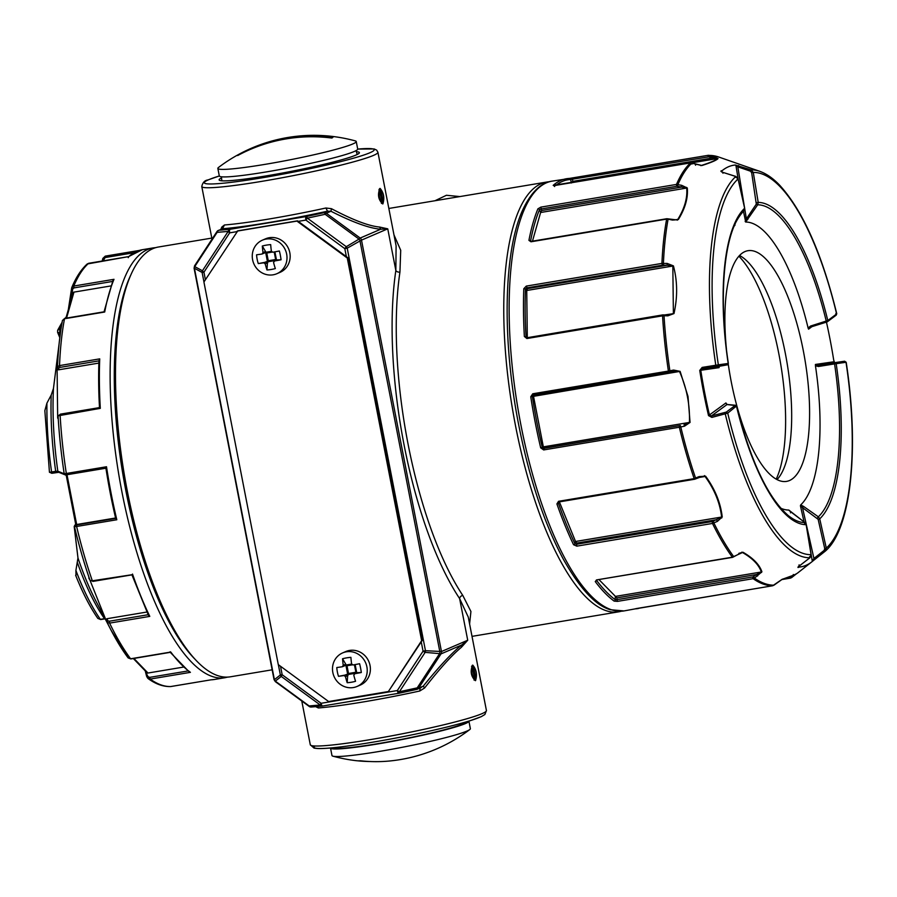 <?xml version="1.0" encoding="UTF-8"?>
<svg xmlns="http://www.w3.org/2000/svg" width="897" height="897" viewBox="0 0 897 897"><rect width="100%" height="100%" fill="white"/><g stroke="black" fill="none" stroke-linecap="round" stroke-linejoin="round"><path stroke-width="1.35" d="M280.526 666.269L282.174 674.746A3.207 0.572 126.2 0 0 281.277 676.439A3.207 2.826 51.8 0 1 280.357 674.97L282.174 674.746L321.115 703.293A3.207 1.043 80.5 0 0 322.64 706.029L398.84 693.28A3.207 1.043 80.5 0 0 398.918 693.258A3.207 0.886 -102.3 0 0 398.986 693.246L398.84 693.28A3.207 1.043 80.5 0 1 397.326 690.544L423.059 651.166L425.458 650.695L347.217 248.166A3.207 1.267 -120.9 0 0 346.298 246.697L307.357 218.15L325.151 214.293A3.207 0.572 -53.8 0 1 326.34 213.239A3.207 3.016 -113.3 0 0 324.052 212.667L306.258 216.536A3.207 0.886 77.7 0 1 307.357 218.15A3.207 0.572 -53.8 0 0 305.877 220.09A3.207 1.043 -99.5 0 1 306.258 216.536L230.047 229.284A3.207 2.601 85 0 0 228.163 231.404L202.43 270.782A3.207 2.691 118.5 0 0 202.117 272.453L203.933 272.217A3.207 0.908 -146.8 0 1 202.43 270.782L194.739 266.6L194.694 265.747L194.739 266.6A3.207 2.691 -61.5 0 0 194.425 268.27L202.117 272.453L203.955 281.938M346.377 256.665L344.818 248.648L347.217 248.166L361.502 240.127A3.207 3.016 66.7 0 0 360.19 238.053L359.002 239.107A3.207 1.267 59.1 0 1 359.921 240.575L439.889 651.973A3.207 1.402 95.1 0 1 439.575 653.644L441.021 653.891A3.207 3.016 66.7 0 0 441.47 651.525L425.458 650.695A3.207 1.402 -84.9 0 1 425.144 652.366L439.575 653.644L417.206 687.876L399.412 691.733L425.144 652.366A3.207 0.908 33.2 0 1 423.059 651.166L421.254 641.893M298.241 221.368L305.877 220.09L344.818 248.648A3.207 0.572 -53.8 0 1 346.298 246.697L359.002 239.107L325.151 214.293A3.207 0.886 -102.3 0 0 324.052 212.667L327.528 211.176L330.959 211.255C352.88 222.344 369.463 228.331 380.72 229.228L387.751 228.836L361.502 240.127L441.47 651.525L467.718 640.234L459.623 598.591L468.279 617.125M236.83 231.65L229.677 232.85A3.207 1.043 -99.5 0 1 230.047 229.284L219.003 230.249L222.49 228.757L224.474 224.979L221.851 227.019L220.819 229.374M205.402 279.741L203.933 272.217L229.677 232.85A3.207 0.908 -146.8 0 1 228.163 231.404L217.119 232.368L194.739 266.6M424.595 687.999L423.261 686.138C439.205 666.449 451.965 652.758 461.551 645.055L467.718 640.234L461.361 647.331C452.144 654.911 439.889 668.467 424.595 687.999L419.774 690.993L420.188 687.898L423.261 686.138L418.641 688.122A3.207 0.908 -146.8 0 1 417.206 687.876A3.207 0.886 77.7 0 1 416.78 689.389L398.986 693.246A3.207 0.886 -102.3 0 0 399.412 691.733A3.207 0.908 33.2 0 1 397.326 690.544L321.115 703.293A3.207 0.572 126.2 0 0 320.218 704.986L309.173 705.95A3.207 0.572 126.2 0 0 309.162 706.421A3.207 3.207 0 0 0 311.337 707.027A3.207 2.601 85 0 0 311.663 706.971M322.584 706.029A3.207 2.601 -95 0 1 322.382 706.062L322.64 706.029A3.207 1.043 80.5 0 0 322.718 706.006L398.75 693.28M275.312 681.126L309.173 705.95A3.207 2.601 85 0 0 311.337 707.027L322.382 706.062A3.207 2.601 -95 0 1 320.218 704.986L281.277 676.439L275.312 681.126A3.207 2.826 -128.2 0 1 274.392 679.668L194.425 268.27M393.974 234.879L400.712 250.285L399.939 272.083A3.207 2.13 8.4 0 1 395.846 270.49L387.751 228.836L379.666 227.064C368.779 226.055 352.7 219.922 331.43 208.687L325.891 208.003L327.528 211.176A92.918 7.008 169 0 1 222.49 228.757M309.162 706.421L275.312 681.597L274.056 679.623L194.088 268.225L194.548 265.86L216.928 231.628A3.207 3.207 0 0 1 218.341 230.439A3.207 3.016 66.7 0 0 217.074 231.527A3.207 0.908 33.2 0 0 216.928 231.628A3.207 0.908 33.2 0 0 217.119 232.368A3.207 2.601 -95 0 1 219.003 230.249A3.207 3.016 66.7 0 0 218.341 230.439L222.052 229.027M419.774 690.993A89.711 6.772 169 0 1 318.357 707.968L317.695 706.466M382.896 203.888C384.701 197.878 383.759 192.709 380.104 188.404L379.902 188.46C377.39 194.593 378.332 199.762 382.694 203.944L382.896 203.888M399.939 272.083A217.881 71.211 80.5 0 0 462.785 595.429A3.207 2.444 -33.6 0 0 459.623 598.591A221.088 72.265 80.5 0 1 395.846 270.49L396.104 245.823L377.917 152.277A89.711 6.772 169 0 1 373.477 155.405A89.711 6.772 169 0 1 276.489 178.795A89.711 6.772 169 0 1 201.78 186.52C202.677 182.528 204.729 180.342 207.947 179.949L219.317 175.969A86.516 6.526 169 0 0 208.597 179.759A86.516 6.526 169 0 0 262.586 177.729A86.516 6.526 169 0 0 369.878 152.77A86.516 6.526 169 0 0 357.712 149.093L374.161 148.947L376.662 150.124L377.917 152.277M221.851 227.019L221.682 229.531M331.43 208.687L330.959 211.255L326.34 213.239L360.19 238.053L380.72 229.228L379.666 227.064M475.567 680.61C477.361 674.589 476.43 669.431 472.764 665.126L472.562 665.182C470.062 671.315 470.992 676.473 475.365 680.666L475.567 680.61M318.357 707.968L315.015 706.343M462.785 595.429L470.925 611.496L469.602 623.953M461.361 647.331L461.551 645.055L441.021 653.891L418.641 688.122A3.207 3.016 66.7 0 1 416.836 689.367M549.345 181.755A217.881 71.211 80.5 0 0 546.71 182.046A217.881 71.211 80.5 0 0 541.216 183.661A217.881 71.211 80.5 0 0 513.925 417.262A217.881 71.211 80.5 0 0 618.638 611.832A217.881 71.211 80.5 0 0 621.217 611.238M211.804 238.086L158.444 247.011A217.881 71.211 80.5 0 0 152.95 248.637A217.881 71.211 80.5 0 0 125.658 482.238A217.881 71.211 80.5 0 0 230.372 676.809L272.15 669.812M221.2 178.077A71.457 5.393 -11 0 0 219.384 180.252A71.457 5.393 -11 0 0 290.269 171.551A71.457 5.393 -11 0 0 359.26 153.073A71.457 5.393 -11 0 0 356.748 151.728M361.312 672.503L357.275 672.66L354.752 673.748L353.799 675.206A34.804 11.381 80.5 0 0 355.56 681.294A32.012 23.03 149.5 0 1 347.195 682.695L347.722 674.566L338.505 676.327A32.012 28.715 87.8 0 1 337.373 671.999A32.012 28.715 -92.2 0 1 336.801 667.536A34.804 2.624 -11 0 0 342.284 666.763L343.237 665.305A34.804 11.381 -99.5 0 1 342.542 658.757A32.012 19.611 6.1 0 1 350.906 657.355A34.804 11.381 80.5 0 0 351.602 663.915L353.037 664.969A34.804 2.624 169 0 0 359.596 663.724A32.012 13.926 76.9 0 1 361.312 672.503A34.804 2.624 169 0 1 358.15 673.12A34.804 2.624 169 0 1 354.752 673.748L357.096 672.694M347.958 675.508L345.435 676.596A34.804 11.381 80.5 0 0 347.195 682.695M345.435 676.596L344 675.542A34.804 2.624 -11 0 1 338.505 676.327M366.682 674.97A18.265 17.2 66.7 0 1 357.073 686.452A18.265 17.2 66.7 0 1 332.832 672.526A18.265 17.2 66.7 0 1 342.643 652.904A18.265 17.2 66.7 0 1 361.031 656.324A18.265 17.2 66.7 0 1 366.682 674.97M345.166 665.563L342.284 666.763M356.782 673.053L357.275 672.66L355.885 672.257L348.507 673.49L347.004 665.742L352.274 664.856M343.237 665.305L345.771 664.217L344.818 665.675L345.872 665.047L347.004 665.742M345.771 664.217L342.542 658.757M342.643 652.904L345.805 651.536A18.265 17.2 66.7 0 1 368.824 661.526A18.265 17.2 66.7 0 1 360.235 685.095L357.073 686.452M355.974 673.187L347.722 674.566L348.507 673.49M281.075 259.771L277.05 259.917L274.516 261.005L273.563 262.462A34.804 11.381 80.5 0 0 275.334 268.562A32.012 23.03 149.5 0 1 266.97 269.952L267.485 261.823L258.28 263.583A32.012 28.715 87.8 0 1 257.147 259.255A32.012 28.715 -92.2 0 1 256.576 254.804A34.804 2.624 -11 0 0 262.059 254.019L263.012 252.573A34.804 11.381 -99.5 0 1 262.316 246.013A32.012 19.611 6.1 0 1 270.681 244.612A34.804 11.381 80.5 0 0 271.376 251.171L272.811 252.225A34.804 2.624 169 0 0 279.371 250.992A32.012 13.926 76.9 0 1 281.075 259.771A34.804 2.624 169 0 1 277.924 260.377A34.804 2.624 169 0 1 274.516 261.005L276.87 259.962M267.732 262.776L265.209 263.864A34.804 11.381 80.5 0 0 266.97 269.952M265.209 263.864L263.763 262.81A34.804 2.624 -11 0 1 258.28 263.583M286.457 262.238A18.265 17.2 66.7 0 1 276.848 273.72A18.265 17.2 66.7 0 1 252.606 259.782A18.265 17.2 66.7 0 1 262.417 240.161A18.265 17.2 66.7 0 1 280.795 243.592A18.265 17.2 66.7 0 1 286.457 262.238M264.94 252.819L262.059 254.019M276.556 260.309L277.05 259.917L275.648 259.513L268.281 260.747L266.768 253.01L272.049 252.124M263.012 252.573L265.534 251.485L264.593 252.943L265.635 252.304L266.768 253.01M265.534 251.485L262.316 246.013M262.417 240.161L265.579 238.804A18.265 17.2 66.7 0 1 288.599 248.783A18.265 17.2 66.7 0 1 280.01 272.363L276.848 273.72M275.749 260.444L267.485 261.823L268.281 260.747M379.644 190.444L381.976 202.419A6.414 2.097 -99.5 0 1 379.431 197.026A6.414 2.097 -99.5 0 1 379.644 190.444L378.87 189.85M383.154 201.903L380.833 189.94A6.414 2.097 -99.5 0 1 381.124 190.13A6.414 2.097 -99.5 0 1 383.445 195.737A6.414 2.097 -99.5 0 1 383.154 201.903L382.627 202.744M381.976 202.419L381.382 203.361M380.833 189.94L379.409 188.852M472.315 667.166L474.636 679.13A6.414 2.097 -99.5 0 1 472.091 673.748A6.414 2.097 -99.5 0 1 472.315 667.166L471.542 666.572M475.825 678.625L473.493 666.662A6.414 2.097 -99.5 0 1 473.784 666.841A6.414 2.097 -99.5 0 1 476.116 672.447A6.414 2.097 -99.5 0 1 475.825 678.625L475.298 679.466M474.636 679.13L474.042 680.083M473.493 666.662L472.08 665.574M370.439 761.531A157.311 148.42 -88.6 0 1 357.23 760.779M468.907 721.11A70.493 5.315 -11 0 1 423.07 735.148A70.493 5.315 -11 0 1 330.511 748.008A70.493 5.315 -11 0 0 330.511 748.008L331.968 755.543A70.493 5.315 -11 0 0 332.922 756.171A157.446 157.446 0 0 0 356.647 760.734A48.606 3.666 -11 0 0 360.482 760.779A157.311 148.42 -88.6 0 0 389.791 760.981A157.446 157.446 0 0 0 469.725 729.586A70.493 5.315 -11 0 0 470.364 728.644L468.907 721.11A70.493 5.315 -11 0 0 468.896 721.087M332.922 756.171A70.493 5.315 -11 0 0 424.528 742.671A70.493 5.315 -11 0 0 469.725 729.586M333.774 747.683L334.133 747.863A67.286 5.079 -11 0 0 422.005 735.125A67.286 5.079 -11 0 0 465.498 722.32L465.756 722.029M334.133 747.863A67.286 5.079 -11 0 0 422.005 735.125A67.286 5.079 -11 0 0 465.487 722.32M238.781 154.374A157.446 157.446 0 0 0 218.487 167.481A70.493 5.315 169 0 0 217.848 168.423A70.493 5.315 169 0 0 288.06 160.193A70.493 5.315 169 0 0 356.244 141.524A70.493 5.315 169 0 0 355.29 140.885A157.446 157.446 0 0 0 240.744 153.32A157.311 155.943 -135.6 0 1 284.495 138.183A157.311 155.943 44.4 0 1 333.022 136.837A48.606 3.666 169 0 1 331.834 138.048A157.311 155.943 -135.6 0 0 237.66 155.551A48.606 3.666 169 0 1 238.781 154.374A48.606 3.666 169 0 1 238.837 154.34L240.542 154.015M240.744 153.32A157.311 155.943 -135.6 0 0 238.837 154.34M328.582 137.656L333.022 136.837M356.244 141.524L357.701 149.048A70.493 5.315 169 0 1 289.529 167.717A70.493 5.315 169 0 1 219.317 175.947L217.848 168.423M388.379 691.542L422.24 640.391L347.868 257.753L297.524 220.841L237.783 230.843L203.922 282.006L278.294 664.632L328.638 701.544L388.379 691.542L421.646 640.637L347.274 258.011L296.929 221.099L237.2 231.101M297.524 220.841L296.929 221.099M347.868 257.753L347.274 258.011M422.24 640.391L421.646 640.637M530.755 396.754A217.881 71.211 80.5 0 0 535.24 422.509A217.881 71.211 80.5 0 0 540.689 447.861L542.248 447.334A216.603 70.796 80.5 0 1 532.37 396.53L530.755 396.754L532.751 393.783L668.411 371.078L669.05 372.345L673.669 371.403L679.556 371.616C686.732 387.896 690.017 404.839 689.434 422.42L690.051 422.442L687.999 396.418L680.117 371.358L532.37 396.53L533.423 395.028L669.016 372.345M664.027 315.722L663.881 314.925L664.027 315.722L667.839 315.845L673.983 313.58C677.672 297.019 677.493 281.12 673.423 265.882L667.222 263.449L661.93 263.404L526.281 286.098L523.792 288.733A217.881 71.211 80.5 0 0 524.353 336.453L526.887 338.539L662.547 315.834A217.881 71.211 80.5 0 0 668.411 371.078L669.88 370.82L669.958 372.165L673.669 371.403L673.591 370.057L669.88 370.82A217.534 71.098 80.5 0 1 664.027 315.722L662.547 315.834L662.995 314.982M668.108 219.126L671.831 219.956L678.345 219.53C685.207 208.362 688.19 197.845 687.304 188L681.686 185.32L676.484 184.423L540.835 207.129L537.897 208.833A217.881 71.211 80.5 0 0 528.927 240.374L530.979 241.786L666.639 219.092A217.881 71.211 80.5 0 0 661.93 263.404L662.412 265.198L663.298 265.142L663.421 263.326A217.534 71.098 80.5 0 1 668.108 219.126L667.211 219.036M691.923 163.041L692.036 164.05L691.923 163.041L701.959 165.508C711.198 162.536 716.557 160.238 718.037 158.59L708.182 155.316L569.27 178.447A217.881 71.211 80.5 0 0 566.422 178.738A217.881 71.211 80.5 0 0 553.18 185.365L690.499 162.918A217.881 71.211 80.5 0 0 676.484 184.423L676.641 186.296L677.527 186.329L677.953 184.479A217.534 71.098 80.5 0 1 691.923 163.041L690.679 162.895M635.939 608.659A1.278 1.211 -92.5 0 1 635.491 608.828L772.709 585.752L637.072 608.446M798.453 572.297C796.973 573.957 791.614 576.266 782.375 579.204L773.976 585.18A217.534 71.098 80.5 0 1 754.467 578.128L753.402 576.648L752.583 576.973L753.121 578.677L754.467 578.128L761.912 571.815C759.501 564.662 753.2 558.147 743.019 552.26L732.356 557.183L596.696 579.888L595.249 581.559A217.881 71.211 80.5 0 0 614.142 601.113L617.472 601.382L753.121 578.677A217.881 71.211 80.5 0 0 772.687 585.752L774.111 585.068M733.712 556.645L733.712 556.645A217.534 71.098 80.5 0 1 713.889 522.996L713.093 521.28L712.24 521.549L712.487 523.444L717.365 521.404L722.231 516.964C720.56 502.735 715.021 489.134 705.591 476.184L699.077 476.599L694.188 478.617L558.528 501.311L556.914 503.923A217.881 71.211 80.5 0 0 573.553 544.726L576.827 546.15L712.487 523.444A217.881 71.211 80.5 0 0 732.356 557.183L732.815 557.082M540.689 447.861L543.672 449.935L679.332 427.241A217.881 71.211 80.5 0 0 694.188 478.617L694.872 478.976M707.968 156.751L708.63 155.282L718.8 157.042A217.534 71.098 80.5 0 0 709.594 155.439L708.182 155.316L709.594 155.439L708.821 156.829L570.66 179.512A216.603 70.796 80.5 0 0 555.792 185.432M791.647 577.578L790.279 578.184L789.674 577.096L791.636 577.59L796.57 573.699L791.647 577.578M776.813 582.938L772.687 585.752M690.051 422.442L684.501 426.187L679.332 427.241L679.444 425.649L680.318 425.481L680.789 426.95A217.534 71.098 80.5 0 0 695.612 478.191L695.612 478.191M782.049 579.395C790.268 576.793 795.538 574.607 797.859 572.835L811.897 561.791A203.619 66.557 80.5 0 0 812.334 561.432L810.473 550.489M812.234 561.5L825.453 551.005L824.13 550.41L824.735 548.605L826.305 548.123L825.296 551.139L815.104 559.167L813.927 558.45L802.523 507.668L803.533 506.39L800.673 504.944A145.785 47.653 80.5 0 0 815.44 365.752L815.418 364.451L833.717 361.805L834.67 362.937L833.705 360.056A203.619 66.557 80.5 0 0 826.473 322.225M815.104 559.167L812.334 561.432L813.927 558.45L824.13 550.41M835.813 313.558L836.621 313.95A193.494 63.239 80.5 0 0 753.278 172.426L751.193 169.881L735.282 165.014A203.619 66.557 80.5 0 0 722.152 170.654C720.28 170.867 720.515 171.428 722.859 172.347L735.798 176.507L738.063 178.974A193.494 63.239 80.5 0 0 718.34 364.821L702.172 367.411L699.75 370.416A203.978 66.67 80.5 0 0 703.741 393.189A203.978 66.67 80.5 0 0 708.529 415.614L711.882 417.397L727.736 413.147A193.494 63.239 80.5 0 0 811.09 554.66L809.901 557.755L799.373 565.94C797.5 567.498 797.455 567.879 799.216 567.083A203.619 66.557 80.5 0 0 811.897 561.791M673.591 370.057L680.117 371.358M573.553 544.726A1.278 0.807 -25.6 0 0 574.921 543.638L576.58 544.244L576.917 543.066L575.538 541.485L559.38 501.883M614.142 601.113A1.278 1.144 -53.8 0 0 615.275 599.701L616.923 599.678L616.912 597.884L599.061 579.709M532.448 241.215L540.611 212.499L539.467 209.719L540.992 209.001L676.641 186.296M527.301 337.564L526.741 290.493L525.451 289.148L526.752 287.903L662.412 265.198M543.672 449.935L544.389 448.085L543.347 446.863L542.248 447.334L543.784 448.354L679.444 425.649M532.751 393.783L533.367 395.05M708.529 415.614L725.931 402.932L726.693 404.502L735.092 405.511A1.278 1.2 -126.8 0 1 736.56 406.543A163.142 53.327 80.5 0 0 806.145 524.689L811.09 554.66L810.305 554.806L811.09 554.66M699.75 370.416L700.77 370.282A202.834 66.3 80.5 0 0 709.505 415.221L711.388 415.961L727.119 404.469L726.144 403.336M728.039 363.487L718.34 364.821L717.353 366.279L702.216 368.757L700.77 370.282L719.069 367.647L719.282 366.29L702.216 368.757L702.172 367.411M722.859 172.347L722.948 173.244M722.152 170.654L721.827 171.832M800.673 504.944L800.427 505.785L802.523 507.668L818.154 519.329L819.723 518.847A163.142 53.327 80.5 0 0 836.183 363.7A1.278 1.211 -98.2 0 0 834.804 362.635L834.804 362.635A1.278 1.211 -98.2 0 0 834.782 362.635L817.627 365.404L815.418 364.451M810.507 326.06L827.796 320.554A1.278 1.2 53.2 0 1 827.37 321.776L810.294 327.181L810.507 326.06L808.107 328.033L808.567 329.154L809.442 327.596M808.107 328.033A145.785 47.653 80.5 0 0 745.687 222.041L743.557 211.692M735.282 165.014L737.816 166.853L738.601 165.575M733.981 226.279L735.058 224.99L734.06 226.302M780.76 508.218A145.785 47.653 80.5 0 0 788.799 510.045L789.315 510.561M799.216 567.083L798.521 566.355M728.263 364.092A116.946 38.223 80.5 0 0 731.201 381.55A116.946 38.223 80.5 0 0 786.546 481.397A116.946 38.223 80.5 0 0 804.945 359.742A116.946 38.223 80.5 0 0 747.941 250.7A116.946 38.223 80.5 0 0 726.424 348.989M803.533 506.39L818.344 516.818L819.723 518.847L826.305 548.123A193.494 63.239 80.5 0 0 846.017 362.276L845.31 362.466M799.07 564.841L799.44 565.906L809.98 557.732L811.157 554.66L806.212 524.678L804.979 522.615L789.27 510.685M711.882 417.397L711.388 415.961L726.267 412.104L735.092 405.511M684.501 426.187L684.03 424.718L689.434 422.42L543.347 446.863L533.468 396.059L534.029 394.77M727.142 364.877L717.353 366.279M738.063 178.974L737.233 178.895L738.063 178.974L744.6 208.115M817.335 518.096L818.344 516.818A160.866 52.587 80.5 0 0 834.569 363.902L818.367 366.514L815.44 365.752M818.367 366.514L817.616 365.404L833.818 362.78L834.569 363.902L846.017 362.276L844.189 361.3M826.059 322.359L826.272 321.238A160.866 52.587 80.5 0 0 757.696 204.796L745.687 222.041M747.773 219.541L746.382 218.846L745.172 221.525M734.957 405.298L736.695 406.319C750.711 461.316 767.91 497.734 788.284 515.573A160.866 52.587 80.5 0 0 804.912 522.592L788.799 510.045M790.795 511.873L790.492 512.849L790.795 511.873M777.037 479.592A116.946 38.223 80.5 0 0 787.028 362.736A116.946 38.223 80.5 0 0 739.532 255.499M835.701 315.385L836.621 313.95L827.796 320.554A163.142 53.327 80.5 0 0 758.212 202.408L757.696 204.796L756.306 204.101L751.664 172.695L750.408 171.159L737.816 166.853L744.443 207.072M756.608 202.666L758.212 202.408L753.278 172.426L751.664 172.695M810.372 327.136L826.877 321.989A1.278 1.2 53.2 0 0 827.37 321.776L836.195 315.172L836.755 313.726C822.033 253.907 803.062 211.12 779.829 185.399C773.203 178.413 766.531 173.726 759.804 171.338A196.342 64.18 80.5 0 0 751.193 169.881L750.408 171.159M825.453 551.005C851.455 528.524 859.36 447.782 846.196 362.276L844.615 361.211L833.818 362.78M736.336 406.15L727.736 413.147L726.267 412.104M727.187 364.866A1.278 1.211 81.8 0 0 728.173 363.397A163.142 53.327 80.5 0 1 744.633 208.25L744.263 210.571A160.866 52.587 80.5 0 0 738.455 217.825C723.352 240.643 718.755 301.19 728.353 363.397L727.119 364.888L719.282 366.29M744.286 210.537L744.689 208.171L738.119 178.895L735.91 176.462L721.793 172.011M804.912 522.592L804.62 523.568L804.912 522.592L806.145 524.689M526.281 286.098L527.458 288.632L526.741 290.493L672.828 266.039L673.389 313.479L667.805 315.161M667.222 263.449L667.099 265.265L673.423 265.882M524.353 336.453L527.335 337.687L526.012 336.588L527.335 337.687L662.793 314.892L667.783 315.049M673.983 313.58L665.159 314.858M667.839 315.845L667.682 315.049L667.839 315.845M523.792 288.733A1.278 0.65 2.2 0 1 525.451 289.148A216.603 70.796 80.5 0 0 526.012 336.588L526.988 337.608M540.835 207.129L541.609 210.526L540.611 212.499L686.687 188.056L677.527 186.329M528.927 240.374A1.278 0.908 10.8 0 1 530.553 241.08L530.576 241.394M672.458 220.09L678.345 219.53M687.304 188L686.687 188.056M681.686 185.32L681.249 187.159L541.609 210.526M537.897 208.833A1.278 1.076 22.4 0 1 539.467 209.719A216.603 70.796 80.5 0 0 530.553 241.08L530.699 241.428M708.137 155.327L572.521 178.021L572.69 181.373L571.344 182.999M713.093 156.616L712.33 158.007L718.037 158.59M700.624 165.496L701.959 165.508M695.422 164.218L695.545 165.227L695.422 164.218M553.18 185.365A1.278 1.189 48.7 0 1 554.223 185.668M569.27 178.447A1.278 1.211 87.5 0 1 569.416 178.425L569.416 178.425A1.278 1.211 87.5 0 1 570.66 179.512L571.311 182.842M782.027 579.395L776.948 582.826M793.284 574.506L794.473 575.347M595.249 581.559A1.278 1.02 -36.8 0 0 596.483 580.247L596.449 580.202M738.859 553.337L743.019 552.26M757.617 575.997L756.552 574.517L761.912 571.815M556.914 503.923A1.278 0.561 -19.2 0 0 558.371 503.082L559.212 501.681L558.371 503.082A216.603 70.796 80.5 0 0 574.921 543.638L575.538 541.485L721.625 517.042L713.093 521.28M699.279 477.103L705.591 476.184M722.231 516.964L721.625 517.042M717.365 521.404L716.557 519.699L576.917 543.066M738.893 256.194A124.963 40.847 -99.5 0 1 780.648 363.801A124.963 40.847 -99.5 0 1 776.208 479.144M60.402 330.791L58.854 333.079M52.889 473.145L51.32 473.212M75.774 524.857L74.193 526.505L77.972 557.956L75.909 570.436L75.998 575.504M112.91 281.243L113.997 279.315A217.881 71.211 80.5 0 0 104.702 312.021L64.506 318.749L62.409 320.554A216.087 70.628 80.5 0 0 60.861 329.782L53.461 388.446L51.207 395.05L46.924 403.134L44.85 410.647L49.447 472.293L52.217 473.268L56.287 472.584M148.173 678.625L146.592 676.248L147.467 677.84L150.203 679.074A217.881 71.211 80.5 0 0 170.879 686.541L170.486 686.575C163.097 686.721 155.652 684.075 148.173 678.625L147.467 677.84A1.278 0.65 -28.8 0 1 147.377 677.74L147.377 677.74A1.278 0.65 -28.8 0 1 148.039 676.641L146.816 674.409L146.592 676.248L145.247 670.866M74.193 526.505L76.615 526.483A217.881 71.211 80.5 0 0 92.324 580.796L92.806 581.424L131.937 574.865L148.409 615.23L149.788 616.385L109.591 623.112L107.18 622.406L107.92 620.825L106.821 618.739L105.924 620.018L107.18 622.406A216.087 70.628 80.5 0 0 111.15 630.322A216.087 70.628 80.5 0 0 127.923 657.613L130.592 658.779L170.789 652.052A217.881 71.211 80.5 0 0 190.399 672.346L188.673 670.99M77.972 557.956A171.619 56.096 80.5 0 0 95.923 601.08L111.15 630.322L127.923 657.613M131.971 574.719L92.324 580.796L90.048 580.393M53.461 388.446A171.619 56.096 80.5 0 0 57.823 471.194L64.203 473.784L66.311 473.481A217.881 71.211 80.5 0 1 61.231 430.795A217.881 71.211 80.5 0 1 60.11 415.087L60.357 414.156L99.421 407.619L98.95 360.796A216.603 70.796 80.5 0 0 99.5 407.664L100.307 408.359L58.103 415.827M65.055 318.659L64.506 318.749A217.881 71.211 80.5 0 0 59.527 365.595L57.498 366.806L58.787 368.062L58.44 369.844L57.094 368.835L57.498 366.806A216.087 70.628 80.5 0 1 60.861 329.782L62.409 320.554M128.26 257.686L128.809 256.576L87.177 263.998C81.19 269.436 76.066 277.263 71.805 287.477L70.964 292.489L71.995 293.566L72.691 289.025L71.67 287.948L73.801 286.042L113.997 279.315M102.202 261.005L102.841 258.426L105.274 256.127L102.92 258.358L103.693 258.897L102.92 258.358M146.816 674.409L146.794 672.458M105.924 620.018L89.98 580.224A216.087 70.628 80.5 0 1 74.462 526.606A1.278 1.267 -68.2 0 1 75.46 525.037L75.079 524.88M57.789 417.587L58.081 416.13A216.087 70.628 80.5 0 0 64.203 473.784L64.988 474.793L58.608 472.226M57.677 418.159L57.094 368.835M63.44 473.481L64.965 474.558M102.269 260.993L102.886 258.527M68.351 309.577L70.941 292.714M70.953 292.568L71.67 287.948M110.869 285.941L73.632 292.175L72.007 293.465L70.986 292.388M98.782 363.094L58.44 369.844M115.522 518.006L76.649 524.51A2.568 2.411 66.7 0 0 76.604 524.173L75.74 524.252L66.378 475.679M146.895 612.034L106.821 618.739M183.403 667.099L147.971 673.03L146.783 672.358M61.624 324.927A169.825 55.502 80.5 0 0 59.594 328.919L57.643 330.287L57.599 332.058A1.278 0.684 -22.2 0 0 57.61 332.339L57.61 332.339A1.278 0.684 -22.2 0 0 58.574 332.63L59.931 335.96M57.823 471.194L55.681 471.284L56.32 472.584L59.325 472.282L57.823 471.194M46.924 403.134A169.825 55.502 80.5 0 0 51.578 471.979L49.615 472.248M75.909 570.436A169.825 55.502 80.5 0 0 100.374 619.356L97.84 618.414C89.913 606.977 82.524 592.592 75.64 575.269M70.986 292.433L72.534 294.878M112.562 281.445L73.958 287.903L73.801 286.042A217.881 71.211 80.5 0 1 88.612 263.303L128.809 256.576A217.881 71.211 80.5 0 1 142.32 249.714L153.073 247.92A217.881 71.211 80.5 0 0 119.559 292.545A217.881 71.211 80.5 0 0 112.181 422.263A217.881 71.211 80.5 0 0 225.001 677.706L227.737 677.089M99.5 407.664L100.307 408.359A217.881 71.211 80.5 0 1 99.724 358.867L98.95 360.796M115.691 518.41L105.846 468.133L106.508 466.754A217.881 71.211 80.5 0 0 116.812 519.755L115.691 518.41A216.603 70.796 80.5 0 1 105.924 468.212M170.105 651.771L170.789 652.052L170.105 651.771M170.486 686.575L211.075 679.814A217.881 71.211 80.5 0 0 214.248 679.5L225.001 677.706M435 200.737L446.414 195.277L459.869 196.578M274.392 679.668L280.357 674.97L278.35 664.677M421.198 687.551L417.363 689.199A3.207 3.207 0 0 1 416.78 689.389A3.207 0.886 77.7 0 1 416.713 689.389L399.053 693.224M325.891 208.003A89.711 6.772 169 0 1 224.474 224.979M301.784 701.017L310.295 744.779A89.711 6.772 -11 0 0 385.004 737.065A89.711 6.772 -11 0 0 481.992 713.664A89.711 6.772 -11 0 0 486.432 710.547L468.245 616.99M315.049 746.001A86.516 6.526 -11 0 0 379.072 741.113A86.516 6.526 -11 0 0 479.615 717.308M354.416 664.711L355.885 672.257M355.134 664.576L356.748 672.851M347.722 674.566L345.872 665.047L351.635 664.083M346.522 674.454L344 675.542M274.19 251.979L275.648 259.513M274.908 251.844L276.511 260.108M267.485 261.823L265.635 252.304L271.41 251.339M266.297 261.722L263.763 262.81M624.009 610.924L610.24 609.713C595.619 605.497 580.045 588.768 563.518 559.526C544.344 523.736 529.421 478.92 518.746 425.1C501.804 339.604 503.475 249.882 523.343 208.62C533.491 187.619 544.647 182.046 552.081 181.138A217.881 71.211 80.5 0 0 520.899 424.909A217.881 71.211 80.5 0 0 624.009 610.924L642.028 607.617M781.612 579.608L790.19 578.173M635.491 608.828A217.881 71.211 80.5 0 0 638.35 608.525M724.787 412.642L725.292 414.078A196.342 64.18 80.5 0 0 809.901 557.755L809.98 557.732M735.798 176.507L735.888 177.404L735.798 176.507A196.342 64.18 80.5 0 0 715.784 365.18L715.828 366.525M558.663 502.073L558.371 503.082M704.425 475.612C714.427 489.033 720.19 503.161 721.726 517.995M698.808 477.529L705.064 476.475M576.827 546.15L576.58 544.244L712.24 521.549M596.483 580.191L596.483 580.247A216.603 70.796 80.5 0 0 615.275 599.701L615.23 596.438L761.318 571.994M741.841 552.148C752.617 558.214 759.165 564.987 761.475 572.477M740.518 552.877L742.525 552.541M616.912 597.884L756.552 574.517L753.402 576.648M617.472 601.382L616.923 599.678L752.583 576.973M782.184 579.339L793.509 575.201M791.109 576.233L790.448 576.749M788.082 577.365L789.674 577.096M572.69 181.373L712.33 158.007L708.821 156.829M717.522 158.444C716.176 160.126 710.615 162.525 700.804 165.631M691.565 162.884L717.421 158.556M686.62 187.395C687.752 197.609 684.646 208.541 677.313 220.169M674.6 219.956L677.773 219.417M527.458 288.632L667.099 265.265L663.298 265.142M669.969 372.165L533.423 395.028M811.841 326.71L808.567 329.154M738.231 179.4L735.977 165.743M804.048 521.908L800.427 505.785M809.901 557.755L809.61 556.656M544.389 448.085L680.318 425.481M718.183 366.492L727.669 364.787M756.306 204.101L746.382 218.846L744.768 209.023M824.735 548.605L818.154 519.329M526.887 338.539L527.133 337.597L526.36 337.362M558.528 501.311L559.01 501.939L694.67 479.245L702.149 476.408L699.2 476.901M70.919 300.54L71.995 293.566A1.278 0.684 157.8 0 1 72.87 293.7M61.018 328.683L59.594 328.919L59.751 330.802L60.727 330.645M105.297 256.127L139.147 250.465L105.274 256.127L105.095 257.562L133.888 252.752M98.849 360.886L60.009 367.389L59.527 365.595L99.724 358.867M64.976 474.782L66.95 474.737L66.311 473.481L106.508 466.754M115.612 518.399L76.727 524.913L76.615 526.483L116.812 519.755M132.521 574.069A217.881 71.211 80.5 0 0 149.788 616.385M148.162 614.725L109.344 621.217L109.591 623.112A217.881 71.211 80.5 0 0 130.592 658.779L131.04 658.712M187.966 670.956L149.664 677.37L150.203 679.074L190.399 672.346M170.912 686.53L211.075 679.814M103.211 260.836L105.095 257.562M73.632 292.175A2.568 1.379 157.8 0 1 73.733 292.893L66.569 318.076M60.009 367.389L58.787 368.062M76.727 524.913L75.46 525.037M66.849 474.748A2.568 2.411 66.7 0 1 67.163 475.578L76.604 524.173M109.344 621.217L107.92 620.825M149.664 677.37L148.039 676.641M133.9 658.432L147.87 672.896A2.568 1.043 -0.7 0 1 147.971 673.03M51.207 395.05A169.825 55.502 80.5 0 0 55.681 471.284L51.578 471.979L52.217 473.268L58.843 472.282M77.467 562.755A169.825 55.502 80.5 0 0 104.478 618.672L100.834 619.278M130.884 274.83A214.675 70.168 80.5 0 0 123.573 294.552A214.675 70.168 80.5 0 0 126.118 492.038A214.675 70.168 80.5 0 0 195.254 659.474M65.952 474.872A1.278 1.211 66.7 0 1 66.367 475.612L67.163 475.578M147.87 672.896A1.278 1.099 136 0 1 146.929 672.615L133.328 658.533M72.949 294.093A1.278 0.998 15.9 0 1 73.733 292.893M73.958 287.903L72.691 289.025M66.972 474.726L105.857 468.223L65.705 474.849M87.188 263.987L88.781 263.281M57.688 417.879L58.092 415.849L60.559 414.246M88.769 577.982L90.036 580.37L92.996 581.155M212.017 239.151L201.78 186.52M310.295 744.779L314.051 748.109L317.359 748.524C323.357 748.771 333.538 747.93 347.924 745.99C365.853 743.546 385.833 740.115 407.888 735.697C434.137 730.371 454.857 725.381 470.05 720.74L481.252 716.669L484.873 714.505L486.432 710.547M472.013 636.365L618.638 611.832M388.838 208.463L546.71 182.046M381.124 190.13L379.465 188.796M473.784 666.841L472.136 665.507M356.031 150.64L357.208 154.486M221.806 180.802L221.458 176.799M552.081 181.138L572.499 178.021M759.804 171.338L718.8 157.042M798.431 566.265L798.33 566.926L799.44 565.906M810.294 327.181L809.386 327.629M719.114 367.187L719.36 366.268M735.361 405.253L727.086 404.469M834.804 362.635L844.638 361.211M676.405 219.877L666.863 218.711L530.598 241.461M701.342 165.452L690.578 162.884L553.853 185.668L554.626 186.531M781.545 579.653L791.636 577.59M637.049 608.446L635.693 608.704M596.393 579.955L732.614 557.351L741.628 552.574M59.707 337.474L57.61 332.339L57.643 330.287L62.084 322.303M65.055 318.334L66.243 316.977M153.073 247.92L155.865 247.606M65.021 474.558L66.3 475.657L75.763 524.588M72.904 293.543L65.907 318.188M128.428 256.688L142.32 249.714M104.018 311.898L112.977 280.436M189.256 671.931L170.195 652.242M214.248 679.5L210.974 679.825M70.941 292.601L68.318 309.678M71.805 287.477L71.648 288.049M97.84 618.414L100.643 619.547L105.162 618.818M128.092 657.882L130.85 658.947L170.408 652.321M62.42 320.498L64.719 318.39L104.13 311.797"/></g></svg>
